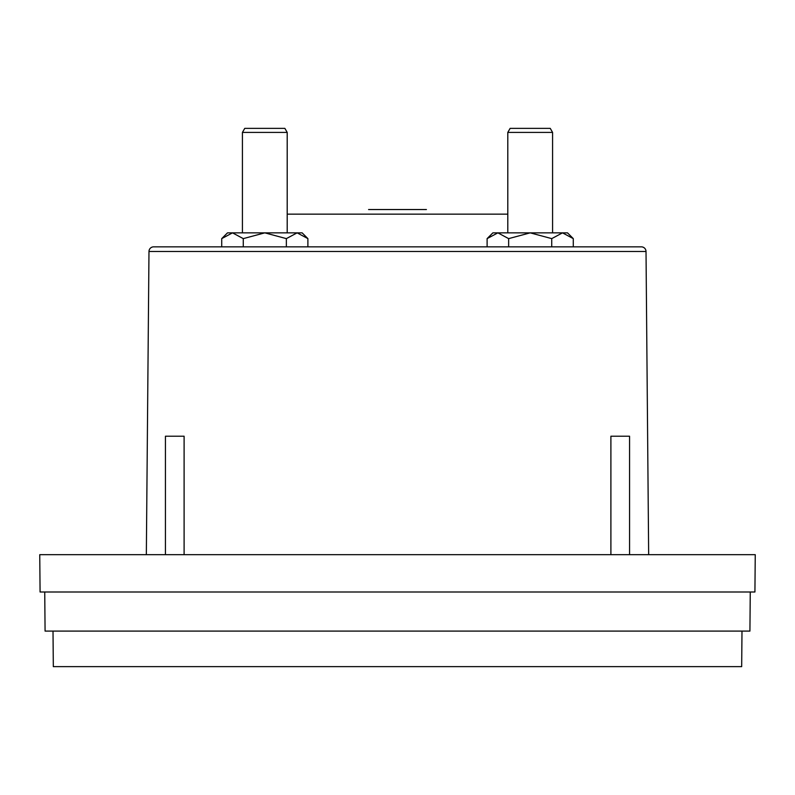 <?xml version="1.0" encoding="UTF-8"?>
<svg xmlns="http://www.w3.org/2000/svg" width="795" height="795" viewBox="0 0 795 795"><rect width="100%" height="100%" fill="white"/><g stroke="black" fill="none" stroke-linecap="round" stroke-linejoin="round"><path stroke-width="1.19" d="M582.606 246.848L641.356 246.848A4.661 4.661 0 0 1 646.017 251.468L148.983 251.468A4.661 4.661 0 0 1 153.644 246.848L581.493 246.848L573.274 246.848L573.274 238.619L567.501 232.856L492.87 232.856L487.106 238.619L497.879 232.856L508.641 238.619L530.186 232.856L551.73 238.619L562.502 232.856L573.274 238.619M641.356 246.848L153.644 246.848M368.582 209.532L426.418 209.532M148.983 251.468L146.34 554.681M646.017 251.468L648.66 554.681M184.102 554.681L184.102 436.216L165.439 436.216L165.439 554.681M629.561 554.681L629.561 436.216L610.898 436.216L610.898 554.681M316.122 246.848L307.894 246.848L307.894 238.619L302.13 232.856L227.499 232.856L221.726 238.619L232.498 232.856L243.27 238.619L264.815 232.856L286.359 238.619L297.121 232.856L307.894 238.619M221.726 238.619L221.726 246.848L213.507 246.848M487.106 238.619L487.106 246.848L478.878 246.848M287.204 232.856L287.204 132.407L242.425 132.407L242.425 232.856M552.575 232.856L552.575 132.407L507.796 132.407L507.796 232.856M287.204 132.407L284.868 128.373L244.751 128.373L242.425 132.407M552.575 132.407L550.249 128.373L510.132 128.373L507.796 132.407M551.73 238.619L551.73 246.848M508.641 238.619L508.641 246.848M286.359 238.619L286.359 246.848M243.27 238.619L243.27 246.848M53.007 631.091L53.325 666.627L741.675 666.627L741.993 631.091M44.739 591.997L45.077 631.091L749.923 631.091L750.261 591.997M40.078 591.997L754.922 591.997L755.25 554.681L39.75 554.681L40.078 591.997M507.796 214.153L287.204 214.153"/></g></svg>
